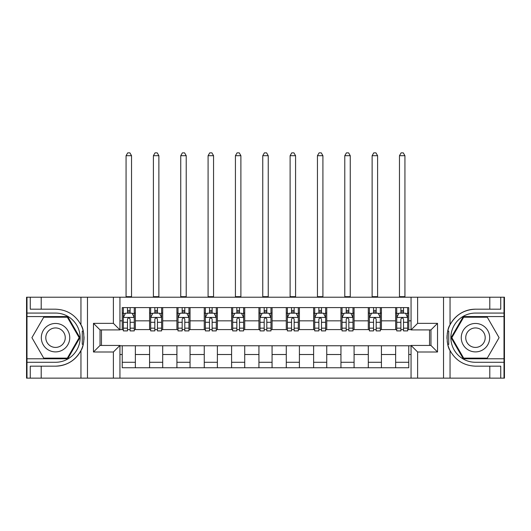 <?xml version="1.0" encoding="UTF-8"?>
<svg xmlns="http://www.w3.org/2000/svg" width="531" height="531" viewBox="0 0 531 531"><rect width="100%" height="100%" fill="white"/><g stroke="black" fill="none" stroke-linecap="round" stroke-linejoin="round"><path stroke-width="0.8" d="M504.012 358.783L504.012 378.138L504.45 378.138L504.45 297.214L504.012 297.214L504.012 316.569L463.284 316.569L451.098 337.676L463.284 358.783L504.012 358.783L504.012 316.569M119.94 378.138L411.06 378.138L411.06 345.442L430.96 345.442L430.96 329.91L411.06 329.91L411.06 297.214L119.94 297.214L119.94 329.91L100.04 329.91L100.04 345.442L119.94 345.442L119.94 378.138L41.206 378.138L41.206 366.164L55.529 366.164A28.488 28.488 0 0 0 83.208 344.413L82.265 344.247L83.248 344.247A28.488 28.488 0 0 0 83.779 341.38M26.988 316.569L26.988 297.214L26.55 297.214L26.55 378.138L26.988 378.138L26.988 358.783L67.716 358.783L79.902 337.676L67.716 316.569L26.988 316.569L26.988 358.783M119.94 345.767L122.236 345.767L122.236 367.751L408.764 367.751L408.764 345.767L411.06 345.767M122.236 354.516L119.94 354.516M119.94 320.837L122.236 320.837L122.236 329.585L119.94 329.585M411.06 329.585L408.764 329.585L408.764 307.602L122.236 307.602L122.236 320.837M408.764 320.837L411.06 320.837M411.06 354.516L408.764 354.516M101.461 329.91L101.461 345.442M395.635 307.602L395.635 329.585L396.73 329.585M400.885 329.585L403.514 329.585M407.669 329.585L408.764 329.585M395.635 329.585L380.329 329.585M368.295 307.602L368.295 329.585L369.39 329.585M373.545 329.585L376.174 329.585M368.295 329.585L352.989 329.585M340.955 307.602L340.955 329.585L342.05 329.585M346.205 329.585L348.834 329.585M340.955 329.585L325.649 329.585M313.615 307.602L313.615 329.585L314.71 329.585M318.865 329.585L321.494 329.585M313.615 329.585L298.309 329.585M286.275 307.602L286.275 329.585L287.371 329.585M291.526 329.585L294.154 329.585M286.275 329.585L270.969 329.585M258.936 307.602L258.936 329.585L260.031 329.585M264.186 329.585L266.814 329.585M258.936 329.585L243.629 329.585M231.596 307.602L231.596 329.585L232.691 329.585M236.846 329.585L239.474 329.585M231.596 329.585L216.29 329.585M204.256 307.602L204.256 329.585L205.351 329.585M209.506 329.585L212.135 329.585M204.256 329.585L188.95 329.585M176.916 307.602L176.916 329.585L178.011 329.585M182.166 329.585L184.795 329.585M176.916 329.585L161.61 329.585M149.576 307.602L149.576 329.585L150.671 329.585M154.826 329.585L157.455 329.585M149.576 329.585L134.27 329.585M122.236 329.585L123.331 329.585M127.486 329.585L130.115 329.585M429.539 345.442L429.539 329.91M122.236 345.767L135.365 345.767L135.365 367.751M408.764 345.767L135.365 345.767M135.365 307.602L135.365 329.585M122.236 313.071L123.331 313.071M127.486 313.071L130.115 313.071M134.27 313.071L135.365 313.071M122.236 362.281L135.365 362.281M149.576 345.767L149.576 367.751M162.705 307.602L162.705 329.585M149.576 313.071L150.671 313.071M154.826 313.071L157.455 313.071M161.61 313.071L162.705 313.071M162.705 345.767L162.705 367.751M149.576 362.281L162.705 362.281M176.916 345.767L176.916 367.751M190.045 345.767L190.045 367.751M176.916 362.281L190.045 362.281M190.045 307.602L190.045 329.585M176.916 313.071L178.011 313.071M182.166 313.071L184.795 313.071M188.95 313.071L190.045 313.071M204.256 345.767L204.256 367.751M217.385 345.767L217.385 367.751M204.256 362.281L217.385 362.281M217.385 307.602L217.385 329.585M204.256 313.071L205.351 313.071M209.506 313.071L212.135 313.071M216.29 313.071L217.385 313.071M231.596 345.767L231.596 367.751M244.725 345.767L244.725 367.751M231.596 362.281L244.725 362.281M244.725 307.602L244.725 329.585M231.596 313.071L232.691 313.071M236.846 313.071L239.474 313.071M243.629 313.071L244.725 313.071M258.936 345.767L258.936 367.751M272.064 345.767L272.064 367.751M258.936 362.281L272.064 362.281M272.064 307.602L272.064 329.585M258.936 313.071L260.031 313.071M264.186 313.071L266.814 313.071M270.969 313.071L272.064 313.071M286.275 345.767L286.275 367.751M299.404 345.767L299.404 367.751M286.275 362.281L299.404 362.281M299.404 307.602L299.404 329.585M286.275 313.071L287.371 313.071M291.526 313.071L294.154 313.071M298.309 313.071L299.404 313.071M313.615 345.767L313.615 367.751M326.744 345.767L326.744 367.751M313.615 362.281L326.744 362.281M326.744 307.602L326.744 329.585M313.615 313.071L314.71 313.071M318.865 313.071L321.494 313.071M325.649 313.071L326.744 313.071M340.955 345.767L340.955 367.751M354.084 345.767L354.084 367.751M340.955 362.281L354.084 362.281M354.084 307.602L354.084 329.585M340.955 313.071L342.05 313.071M346.205 313.071L348.834 313.071M352.989 313.071L354.084 313.071M368.295 345.767L368.295 367.751M381.424 345.767L381.424 367.751M368.295 362.281L381.424 362.281M381.424 307.602L381.424 329.585M368.295 313.071L369.39 313.071M373.545 313.071L376.174 313.071M380.329 313.071L381.424 313.071M395.635 345.767L395.635 367.751M395.635 362.281L408.764 362.281M395.635 313.071L396.73 313.071M400.885 313.071L403.514 313.071M407.669 313.071L408.764 313.071M130.115 310.449L127.486 310.449M134.27 328.158L130.115 328.158L130.115 330.899L134.27 330.899L134.27 317.558L132.08 313.184L125.522 313.184L123.331 317.558L123.331 330.899L127.486 330.899L127.486 328.158L123.331 328.158M123.331 317.558L123.331 307.602M134.27 317.558L134.27 307.602M127.486 313.184L127.486 307.602M130.115 307.602L130.115 313.184M130.115 328.158L130.115 319.197C129.239 317.511 128.363 317.511 127.486 319.197L127.486 328.158M126.066 297.214L126.066 155.702L131.535 155.702L129.896 152.862L127.706 152.862L126.066 155.702M131.535 297.214L131.535 155.702M83.779 333.979A28.488 28.488 0 0 0 83.254 331.125L82.272 331.125L82.265 344.247M82.272 331.125L83.214 330.952A28.488 28.488 0 0 0 80.958 324.833C75.402 314.876 66.926 309.659 55.529 309.188L41.206 309.188L41.206 297.214L26.988 297.214M55.529 366.164C66.926 365.693 75.402 360.483 80.958 350.526C84.821 345.429 84.827 329.937 80.958 324.833L80.958 297.214L41.206 297.214M113.382 378.138L113.382 352L93.476 352L93.476 323.352L113.382 323.352L113.382 297.214L87.469 297.214L87.469 378.138M26.988 362.281L55.529 362.281A24.605 24.605 0 0 0 80.135 337.676A24.605 24.605 0 0 0 55.529 313.071L26.988 313.071M41.206 378.138L26.988 378.138M80.958 297.214L87.469 297.214M113.382 297.214L119.94 297.214M41.206 366.164L30.267 366.164L30.267 378.138M41.206 309.188L30.267 309.188L30.267 297.214M113.382 352L119.94 345.442M93.476 352L100.04 345.442M93.476 323.352L100.04 329.91M113.382 323.352L119.94 329.91M83.911 340.125L84.017 337.769M84.017 337.59L83.998 336.674M83.719 333.568L83.566 332.638M411.06 297.214L489.794 297.214L489.794 309.188L475.471 309.188C464.074 309.659 455.598 314.876 450.042 324.833C446.179 329.93 446.173 345.422 450.042 350.526A28.488 28.488 0 0 1 447.786 344.4L448.728 344.4L448.735 331.105L447.752 331.105A28.488 28.488 0 0 0 447.221 333.972M447.221 341.373A28.488 28.488 0 0 0 447.746 344.234L448.728 344.234M475.471 309.188A28.488 28.488 0 0 0 447.792 330.939L448.735 331.105M489.794 378.138L450.042 378.138L450.042 350.526C455.598 360.483 464.074 365.693 475.471 366.164L489.794 366.164L489.794 378.138L504.012 378.138M417.618 297.214L417.618 323.352L437.524 323.352L437.524 352L417.618 352L417.618 378.138L443.531 378.138L443.531 297.214M504.012 313.071L475.471 313.071A24.605 24.605 0 0 0 450.865 337.676A24.605 24.605 0 0 0 475.471 362.281L504.012 362.281M489.794 297.214L504.012 297.214M450.042 378.138L443.531 378.138M417.618 378.138L411.06 378.138M489.794 309.188L500.733 309.188L500.733 297.214M489.794 366.164L500.733 366.164L500.733 378.138M417.618 323.352L411.06 329.91M437.524 323.352L430.96 329.91M437.524 352L430.96 345.442M417.618 352L411.06 345.442M447.089 335.227L446.983 337.583M446.983 337.762L447.002 338.678M447.281 341.791L447.434 342.714M157.455 310.449L154.826 310.449M161.61 328.158L157.455 328.158L157.455 330.899L161.61 330.899L161.61 317.558L159.419 313.184L152.862 313.184L150.671 317.558L150.671 330.899L154.826 330.899L154.826 328.158L150.671 328.158M150.671 317.558L150.671 307.602M161.61 317.558L161.61 307.602M154.826 313.184L154.826 307.602M157.455 307.602L157.455 313.184M157.455 328.158L157.455 319.197C156.579 317.511 155.702 317.511 154.826 319.197L154.826 328.158M153.406 297.214L153.406 155.702L158.875 155.702L157.236 152.862L155.045 152.862L153.406 155.702M158.875 297.214L158.875 155.702M184.795 310.449L182.166 310.449M188.95 328.158L184.795 328.158L184.795 330.899L188.95 330.899L188.95 317.558L186.759 313.184L180.201 313.184L178.011 317.558L178.011 330.899L182.166 330.899L182.166 328.158L178.011 328.158M178.011 317.558L178.011 307.602M188.95 317.558L188.95 307.602M182.166 313.184L182.166 307.602M184.795 307.602L184.795 313.184M184.795 328.158L184.795 319.197C183.918 317.511 183.042 317.511 182.166 319.197L182.166 328.158M180.746 297.214L180.746 155.702L186.215 155.702L184.576 152.862L182.385 152.862L180.746 155.702M186.215 297.214L186.215 155.702M212.135 310.449L209.506 310.449M216.29 328.158L212.135 328.158L212.135 330.899L216.29 330.899L216.29 317.558L214.099 313.184L207.541 313.184L205.351 317.558L205.351 330.899L209.506 330.899L209.506 328.158L205.351 328.158M205.351 317.558L205.351 307.602M216.29 317.558L216.29 307.602M209.506 313.184L209.506 307.602M212.135 307.602L212.135 313.184M212.135 328.158L212.135 319.197C211.258 317.511 210.382 317.511 209.506 319.197L209.506 328.158M208.086 297.214L208.086 155.702L213.555 155.702L211.915 152.862L209.725 152.862L208.086 155.702M213.555 297.214L213.555 155.702M239.474 310.449L236.846 310.449M243.629 328.158L239.474 328.158L239.474 330.899L243.629 330.899L243.629 317.558L241.439 313.184L234.881 313.184L232.691 317.558L232.691 330.899L236.846 330.899L236.846 328.158L232.691 328.158M232.691 317.558L232.691 307.602M243.629 317.558L243.629 307.602M236.846 313.184L236.846 307.602M239.474 307.602L239.474 313.184M239.474 328.158L239.474 319.197C238.598 317.511 237.722 317.511 236.846 319.197L236.846 328.158M235.425 297.214L235.425 155.702L240.895 155.702L239.255 152.862L237.065 152.862L235.425 155.702M240.895 297.214L240.895 155.702M48.421 325.364A14.218 14.218 0 0 0 43.217 344.785A14.218 14.218 0 0 0 62.638 349.989A14.218 14.218 0 0 0 67.842 330.567A14.218 14.218 0 0 0 48.421 325.364M50.664 329.247A9.731 9.731 0 0 0 47.1 342.541A9.731 9.731 0 0 0 60.395 346.106A9.731 9.731 0 0 0 63.959 332.811A9.731 9.731 0 0 0 50.664 329.247M79.146 337.676L67.337 358.126L43.721 358.126L31.913 337.676L43.721 317.226L67.337 317.226L79.146 337.676M468.362 349.989A14.218 14.218 0 0 0 487.783 344.785A14.218 14.218 0 0 0 482.579 325.364A14.218 14.218 0 0 0 463.158 330.567A14.218 14.218 0 0 0 468.362 349.989M470.605 346.106A9.731 9.731 0 0 0 483.9 342.541A9.731 9.731 0 0 0 480.336 329.247A9.731 9.731 0 0 0 467.041 332.811A9.731 9.731 0 0 0 470.605 346.106M463.663 317.226L487.279 317.226L499.087 337.676L487.279 358.126L463.663 358.126L451.854 337.676L463.663 317.226M266.814 310.449L264.186 310.449M270.969 328.158L266.814 328.158L266.814 330.899L270.969 330.899L270.969 317.558L268.779 313.184L262.221 313.184L260.031 317.558L260.031 330.899L264.186 330.899L264.186 328.158L260.031 328.158M260.031 317.558L260.031 307.602M270.969 317.558L270.969 307.602M264.186 313.184L264.186 307.602M266.814 307.602L266.814 313.184M266.814 328.158L266.814 319.197C265.938 317.511 265.062 317.511 264.186 319.197L264.186 328.158M262.765 297.214L262.765 155.702L268.235 155.702L266.595 152.862L264.405 152.862L262.765 155.702M268.235 297.214L268.235 155.702M294.154 310.449L291.526 310.449M298.309 328.158L294.154 328.158L294.154 330.899L298.309 330.899L298.309 317.558L296.119 313.184L289.561 313.184L287.371 317.558L287.371 330.899L291.526 330.899L291.526 328.158L287.371 328.158M287.371 317.558L287.371 307.602M298.309 317.558L298.309 307.602M291.526 313.184L291.526 307.602M294.154 307.602L294.154 313.184M294.154 328.158L294.154 319.197C293.278 317.511 292.402 317.511 291.526 319.197L291.526 328.158M290.105 297.214L290.105 155.702L295.575 155.702L293.935 152.862L291.745 152.862L290.105 155.702M295.575 297.214L295.575 155.702M321.494 310.449L318.865 310.449M325.649 328.158L321.494 328.158L321.494 330.899L325.649 330.899L325.649 317.558L323.459 313.184L316.901 313.184L314.71 317.558L314.71 330.899L318.865 330.899L318.865 328.158L314.71 328.158M314.71 317.558L314.71 307.602M325.649 317.558L325.649 307.602M318.865 313.184L318.865 307.602M321.494 307.602L321.494 313.184M321.494 328.158L321.494 319.197C320.618 317.511 319.742 317.511 318.865 319.197L318.865 328.158M317.445 297.214L317.445 155.702L322.914 155.702L321.275 152.862L319.085 152.862L317.445 155.702M322.914 297.214L322.914 155.702M348.834 310.449L346.205 310.449M352.989 328.158L348.834 328.158L348.834 330.899L352.989 330.899L352.989 317.558L350.799 313.184L344.241 313.184L342.05 317.558L342.05 330.899L346.205 330.899L346.205 328.158L342.05 328.158M342.05 317.558L342.05 307.602M352.989 317.558L352.989 307.602M346.205 313.184L346.205 307.602M348.834 307.602L348.834 313.184M348.834 328.158L348.834 319.197C347.958 317.511 347.082 317.511 346.205 319.197L346.205 328.158M344.785 297.214L344.785 155.702L350.254 155.702L348.615 152.862L346.424 152.862L344.785 155.702M350.254 297.214L350.254 155.702M376.174 310.449L373.545 310.449M380.329 328.158L376.174 328.158L376.174 330.899L380.329 330.899L380.329 317.558L378.138 313.184L371.581 313.184L369.39 317.558L369.39 330.899L373.545 330.899L373.545 328.158L369.39 328.158M369.39 317.558L369.39 307.602M380.329 317.558L380.329 307.602M373.545 313.184L373.545 307.602M376.174 307.602L376.174 313.184M376.174 328.158L376.174 319.197C375.298 317.511 374.421 317.511 373.545 319.197L373.545 328.158M372.125 297.214L372.125 155.702L377.594 155.702L375.955 152.862L373.764 152.862L372.125 155.702M377.594 297.214L377.594 155.702M403.514 310.449L400.885 310.449M407.669 328.158L403.514 328.158L403.514 330.899L407.669 330.899L407.669 317.558L405.478 313.184L398.92 313.184L396.73 317.558L396.73 330.899L400.885 330.899L400.885 328.158L396.73 328.158M396.73 317.558L396.73 307.602M407.669 317.558L407.669 307.602M400.885 313.184L400.885 307.602M403.514 307.602L403.514 313.184M403.514 328.158L403.514 319.197C402.637 317.511 401.761 317.511 400.885 319.197L400.885 328.158M399.465 297.214L399.465 155.702L404.934 155.702L403.294 152.862L401.104 152.862L399.465 155.702M404.934 297.214L404.934 155.702M149.576 354.516L135.365 354.516M149.576 320.837L135.365 320.837M176.916 320.837L162.705 320.837M176.916 354.516L162.705 354.516M204.256 320.837L190.045 320.837M204.256 354.516L190.045 354.516M231.596 320.837L217.385 320.837M231.596 354.516L217.385 354.516M258.936 320.837L244.725 320.837M258.936 354.516L244.725 354.516M286.275 320.837L272.064 320.837M286.275 354.516L272.064 354.516M313.615 320.837L299.404 320.837M313.615 354.516L299.404 354.516M340.955 320.837L326.744 320.837M340.955 354.516L326.744 354.516M368.295 320.837L354.084 320.837M368.295 354.516L354.084 354.516M395.635 320.837L381.424 320.837M395.635 354.516L381.424 354.516M134.217 317.445L123.384 317.445M123.331 313.443L125.389 313.443M132.212 313.443L134.27 313.443M127.486 322.29L123.331 322.29M134.27 322.29L130.115 322.29M130.115 311.836L127.486 311.836M126.066 296.67L131.535 296.67M80.958 378.138L80.958 350.526M450.042 297.214L450.042 324.833M161.557 317.445L150.724 317.445M150.671 313.443L152.729 313.443M159.552 313.443L161.61 313.443M154.826 322.29L150.671 322.29M161.61 322.29L157.455 322.29M157.455 311.836L154.826 311.836M153.406 296.67L158.875 296.67M188.897 317.445L178.064 317.445M178.011 313.443L180.069 313.443M186.892 313.443L188.95 313.443M182.166 322.29L178.011 322.29M188.95 322.29L184.795 322.29M184.795 311.836L182.166 311.836M180.746 296.67L186.215 296.67M216.236 317.445L205.404 317.445M205.351 313.443L207.409 313.443M214.232 313.443L216.29 313.443M209.506 322.29L205.351 322.29M216.29 322.29L212.135 322.29M212.135 311.836L209.506 311.836M208.086 296.67L213.555 296.67M243.576 317.445L232.744 317.445M232.691 313.443L234.748 313.443M241.572 313.443L243.629 313.443M236.846 322.29L232.691 322.29M243.629 322.29L239.474 322.29M239.474 311.836L236.846 311.836M235.425 296.67L240.895 296.67M270.916 317.445L260.084 317.445M260.031 313.443L262.088 313.443M268.912 313.443L270.969 313.443M264.186 322.29L260.031 322.29M270.969 322.29L266.814 322.29M266.814 311.836L264.186 311.836M262.765 296.67L268.235 296.67M298.256 317.445L287.424 317.445M287.371 313.443L289.428 313.443M296.252 313.443L298.309 313.443M291.526 322.29L287.371 322.29M298.309 322.29L294.154 322.29M294.154 311.836L291.526 311.836M290.105 296.67L295.575 296.67M325.596 317.445L314.764 317.445M314.71 313.443L316.768 313.443M323.591 313.443L325.649 313.443M318.865 322.29L314.71 322.29M325.649 322.29L321.494 322.29M321.494 311.836L318.865 311.836M317.445 296.67L322.914 296.67M352.936 317.445L342.103 317.445M342.05 313.443L344.108 313.443M350.931 313.443L352.989 313.443M346.205 322.29L342.05 322.29M352.989 322.29L348.834 322.29M348.834 311.836L346.205 311.836M344.785 296.67L350.254 296.67M380.276 317.445L369.443 317.445M369.39 313.443L371.448 313.443M378.271 313.443L380.329 313.443M373.545 322.29L369.39 322.29M380.329 322.29L376.174 322.29M376.174 311.836L373.545 311.836M372.125 296.67L377.594 296.67M407.616 317.445L396.783 317.445M396.73 313.443L398.788 313.443M405.611 313.443L407.669 313.443M400.885 322.29L396.73 322.29M407.669 322.29L403.514 322.29M403.514 311.836L400.885 311.836M399.465 296.67L404.934 296.67"/></g></svg>
